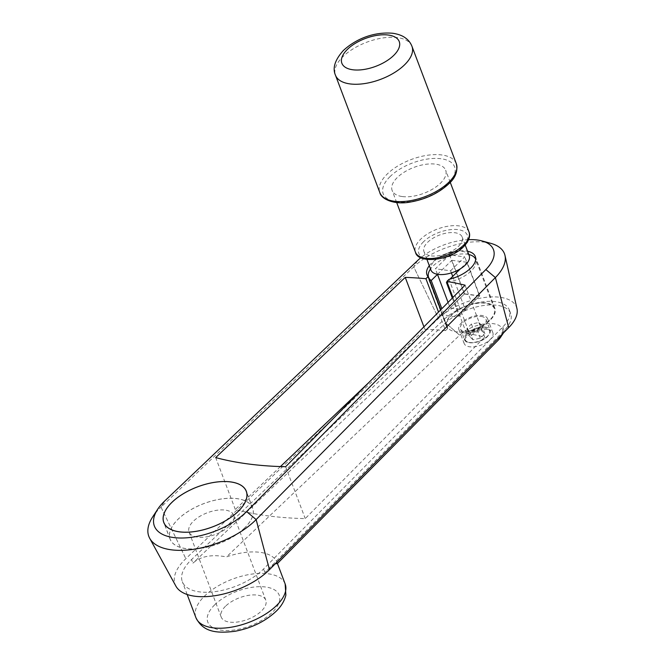 <?xml version="1.0" encoding="UTF-8"?>
<svg xmlns="http://www.w3.org/2000/svg" width="665" height="665" viewBox="0 0 665 665"><rect width="100%" height="100%" fill="white"/><g stroke="black" fill="none" stroke-linecap="round" stroke-linejoin="round"><path stroke-width="0.5" stroke-dasharray="3.33 2.49" d="M277.388 563.554A47.697 23.125 -20.7 0 0 277.047 562.482A47.697 23.125 -20.7 0 0 259.99 552.324A47.697 23.125 -20.7 0 0 226.466 556.913C211.861 554.12 200.689 556.206 192.933 563.155L191.57 559.531A47.697 23.125 -20.7 0 0 182.335 581.709A47.697 23.125 -20.7 0 0 199.392 591.867A47.697 23.125 -20.7 0 0 263.548 568.982L502.79 326.972A38.778 18.803 -20.7 0 0 509.307 309.907A38.778 18.803 -20.7 0 0 495.442 301.644A38.778 18.803 -20.7 0 0 444.278 319.275L445.65 322.899L192.933 563.155M501.335 335.094L504.161 330.596L264.911 572.607C269.583 567.902 273.032 564.959 275.26 563.787M490.853 243.365A54.106 26.234 -20.7 0 0 485.134 242.226A54.106 26.234 -20.7 0 0 413.721 266.856L438.543 318.427L185.834 558.683A55.411 26.866 -20.7 0 0 175.884 586.106M516.971 308.651A46.492 22.544 -20.7 0 0 499.905 297.272A46.492 22.544 -20.7 0 0 438.543 318.427L413.721 266.856L161.005 507.112L185.834 558.683L161.005 507.112L164.853 500.845L161.005 507.112A63.025 30.557 -20.7 0 0 152.726 516.821M502.79 326.972L504.161 330.596A38.778 18.803 -20.7 0 0 508.284 325.576A38.778 18.803 -20.7 0 0 510.678 313.531A38.778 18.803 -20.7 0 0 496.813 305.268A38.778 18.803 -20.7 0 0 445.65 322.899L459.631 335.235L226.466 556.913M500.778 337.014A25.494 12.361 -20.7 0 0 493.247 323.664A25.494 12.361 -20.7 0 0 459.631 335.235L445.65 322.899L444.278 319.275L191.57 559.531M244.687 527.944A44.114 21.388 159.3 0 1 201.553 548.209A44.114 21.388 159.3 0 1 170.09 539.19A44.114 21.388 159.3 0 1 178.037 519.249A44.114 21.388 159.3 0 1 221.171 498.991A44.114 21.388 159.3 0 1 252.634 508.002A44.114 21.388 159.3 0 1 244.687 527.944M225.477 606.264A23.849 11.563 -20.7 0 0 221.179 617.037A23.849 11.563 -20.7 0 0 238.186 621.916A23.849 11.563 -20.7 0 0 261.503 610.96A23.849 11.563 -20.7 0 0 265.792 600.179A23.849 11.563 -20.7 0 0 248.785 595.308A23.849 11.563 -20.7 0 0 225.477 606.264M229.375 525.949A23.849 11.563 159.3 0 1 206.059 536.904A23.849 11.563 159.3 0 1 189.051 532.025A23.849 11.563 159.3 0 1 193.349 521.252A23.849 11.563 159.3 0 1 216.665 510.296A23.849 11.563 159.3 0 1 233.673 515.167A23.849 11.563 159.3 0 1 229.375 525.949M440.637 309.915L447.661 328.51A25.844 12.527 159.3 0 1 446.564 326.656A25.844 12.527 159.3 0 1 451.219 314.977A25.844 12.527 159.3 0 1 476.481 303.107A25.844 12.527 159.3 0 1 494.91 308.385A25.844 12.527 159.3 0 1 490.255 320.065A25.844 12.527 159.3 0 1 468.609 331.237L449 279.35M429.299 265.692A25.844 12.527 159.3 0 1 431.61 263.091A25.844 12.527 159.3 0 1 467.545 251.237M489.781 320.006A25.212 12.219 159.3 0 1 465.134 331.586A25.212 12.219 159.3 0 1 447.154 326.432A25.212 12.219 159.3 0 1 451.693 315.035A25.212 12.219 159.3 0 1 476.339 303.456A25.212 12.219 159.3 0 1 494.319 308.61A25.212 12.219 159.3 0 1 489.781 320.006M447.213 282.384A25.212 12.219 -20.7 0 0 471.227 270.904A25.212 12.219 -20.7 0 0 475.766 259.508A25.212 12.219 -20.7 0 0 475.683 259.308M452.333 298.086L459.116 316.041A25.212 12.219 159.3 0 1 443.888 314.046L441.859 308.685M468.775 254.504A25.212 12.219 -20.7 0 0 433.139 265.942A25.212 12.219 -20.7 0 0 430.529 268.959M464.386 332.849A15.328 7.431 159.3 0 1 458.908 329.591A15.328 7.431 159.3 0 1 465.633 319.632A15.328 7.431 159.3 0 1 482.108 315.484A15.328 7.431 159.3 0 1 487.586 318.751A15.328 7.431 159.3 0 1 480.862 328.701A15.328 7.431 159.3 0 1 464.386 332.849M487.37 329.416A15.328 7.431 -20.7 0 0 470.903 333.572A15.328 7.431 -20.7 0 0 464.17 343.522A15.328 7.431 -20.7 0 0 469.656 346.789A15.328 7.431 -20.7 0 0 486.132 342.641A15.328 7.431 -20.7 0 0 492.856 332.683A15.328 7.431 -20.7 0 0 487.37 329.416M481.119 316.449A13.624 6.608 159.3 0 1 485.999 319.35A13.624 6.608 159.3 0 1 480.014 328.202A13.624 6.608 159.3 0 1 465.375 331.885A13.624 6.608 159.3 0 1 460.504 328.984A13.624 6.608 159.3 0 1 466.481 320.139A13.624 6.608 159.3 0 1 481.119 316.449M472.915 339.773L470.039 336.872L474.586 332.417L482.009 330.862L484.876 333.764L480.338 338.219L472.915 339.773L469.756 331.411L466.88 328.51L471.427 324.055L478.85 322.5L481.718 325.401L477.171 329.857L469.756 331.411M480.338 338.219L477.171 329.857M484.876 333.764L481.718 325.401M482.009 330.862L478.85 322.5M470.039 336.872L466.88 328.51M474.586 332.417L471.427 324.055M459.116 316.041L479.756 295.809L467.088 262.276L460.504 268.726M449.881 279.142L447.038 281.918M479.756 295.809L464.519 293.822L443.888 314.046M437.479 274.379L451.851 260.289L464.519 293.822M451.851 260.289L467.088 262.276M452.923 297.488L466.473 333.34L468.609 331.237M447.661 328.51L445.525 330.605L438.518 312.06M465.076 285.194L484.685 337.08A325.01 157.572 -20.7 0 0 466.473 333.34M468.626 239.666A45.253 21.937 -20.7 0 0 420.829 257.729M445.525 330.605A325.01 157.572 -20.7 0 0 424.852 329.275L369.2 382.184M280.431 466.572L235.302 509.473A325.01 157.572 -20.7 0 0 305.235 518.6L484.685 337.08M424.852 329.275L423.921 326.823M235.302 509.473L215.693 457.595M285.634 466.714L305.235 518.6M417.562 260.589L413.721 266.856L417.562 260.589M402.367 196.557A28.62 13.874 -20.7 0 0 433.115 188.81A28.62 13.874 -20.7 0 0 445.675 170.223A28.62 13.874 -20.7 0 0 435.442 164.13A28.62 13.874 -20.7 0 0 404.686 171.878A28.62 13.874 -20.7 0 0 392.134 190.456A28.62 13.874 -20.7 0 0 402.367 196.557M469.199 255.626A20.44 9.909 -20.7 0 0 461.892 251.27A20.44 9.909 -20.7 0 0 439.922 256.798A20.44 9.909 -20.7 0 0 430.953 270.073M431.261 255.892A20.44 9.909 -20.7 0 0 453.222 250.356A20.44 9.909 -20.7 0 0 462.192 237.089A20.44 9.909 -20.7 0 0 454.885 232.733A20.44 9.909 -20.7 0 0 432.923 238.261A20.44 9.909 -20.7 0 0 423.954 251.536A20.44 9.909 -20.7 0 0 431.261 255.892M450.604 270.788L464.777 256.89L449.548 254.903L435.375 268.801L450.604 270.788L451.394 272.874M452.715 276.366L465.384 309.898L479.556 296L464.777 256.89M449.548 254.903L464.328 294.013L450.147 307.912L448.069 302.4M437.454 274.304L435.375 268.801M479.556 296L464.328 294.013M465.384 309.898L450.147 307.912M244.637 527.935A44.056 21.355 159.3 0 1 201.57 548.176A44.056 21.355 159.3 0 1 170.149 539.174A44.056 21.355 159.3 0 1 178.087 519.257A44.056 21.355 159.3 0 1 221.154 499.024A44.056 21.355 159.3 0 1 252.575 508.027A44.056 21.355 159.3 0 1 244.637 527.935M285.152 583.945A47.697 23.125 -20.7 0 0 268.103 573.787A47.697 23.125 -20.7 0 0 204.512 596.106A47.697 23.125 -20.7 0 0 195.917 617.669M264.911 572.607L263.548 568.982M214.67 604.851A38.154 18.495 -20.7 0 0 221.437 630.229A38.154 18.495 -20.7 0 0 272.309 612.374A38.154 18.495 -20.7 0 0 265.535 586.995A38.154 18.495 -20.7 0 0 214.67 604.851M487.545 336.099A13.624 6.608 159.3 0 1 469.374 342.483A13.624 6.608 159.3 0 1 464.502 339.574A13.624 6.608 159.3 0 1 466.955 333.414A13.624 6.608 159.3 0 1 485.126 327.039A13.624 6.608 159.3 0 1 489.997 329.94A13.624 6.608 159.3 0 1 487.545 336.099M467.686 334.038A12.943 6.276 159.3 0 1 484.943 327.986A12.943 6.276 159.3 0 1 487.237 336.59A12.943 6.276 159.3 0 1 469.98 342.65A12.943 6.276 159.3 0 1 467.686 334.038M411.959 46.317A40.881 19.817 -20.7 0 0 397.338 37.606A40.881 19.817 -20.7 0 0 342.841 56.741A40.881 19.817 -20.7 0 0 335.476 75.22M456.298 163.665A40.881 19.817 -20.7 0 0 441.685 154.953A40.881 19.817 -20.7 0 0 387.18 174.089A40.881 19.817 -20.7 0 0 379.815 192.567M390.081 176.582A38.154 18.495 -20.7 0 0 396.855 201.961A38.154 18.495 -20.7 0 0 447.72 184.105A38.154 18.495 -20.7 0 0 440.953 158.727A38.154 18.495 -20.7 0 0 390.081 176.582M469 231.969A28.62 13.874 -20.7 0 0 458.767 225.867A28.62 13.874 -20.7 0 0 420.613 239.259A28.62 13.874 -20.7 0 0 415.459 252.201M423.514 241.761A25.893 12.552 -20.7 0 0 428.11 258.976A25.893 12.552 -20.7 0 0 462.632 246.865A25.893 12.552 -20.7 0 0 458.035 229.641A25.893 12.552 -20.7 0 0 423.514 241.761M277.43 563.504L277.047 562.482M510.678 313.531L509.307 309.907M503.422 332.99L508.284 325.576M170.09 539.19L163.773 522.466M221.179 617.037L189.051 532.025M446.564 326.656L426.955 274.77M447.154 326.432L440.837 309.715M458.908 329.591L464.17 343.522M485.999 319.35L489.997 329.94C489.872 331.394 491.834 331.054 487.503 336.523C481.294 343.049 465.949 345.251 464.502 339.574L460.504 328.984M487.586 318.751L492.856 332.683M494.319 308.61L475.766 259.508M494.91 308.385L475.3 256.499M265.792 600.179L233.673 515.167M252.634 508.002L246.316 491.277M187.173 594.502L182.335 581.709M450.238 182.318L445.675 170.223M465.184 245.003L462.192 237.089M426.947 259.458L423.954 251.536M396.697 202.551L392.134 190.456M170.149 539.174L164.238 523.513M252.575 508.027L246.657 492.374"/><path stroke-width="1" d="M275.26 563.787L277.388 563.554L498.068 340.314A25.494 12.361 -20.7 0 0 500.778 337.014L503.422 332.99M420.829 257.729A45.253 21.937 -20.7 0 0 417.562 260.589L164.853 500.845A54.164 26.259 -20.7 0 0 157.721 509.19L152.726 516.821A63.025 30.557 -20.7 0 0 149.7 538.293L175.884 586.106A55.411 26.866 -20.7 0 0 194.928 596.239A55.411 26.866 -20.7 0 0 269.466 569.656L508.708 327.637A46.492 22.544 -20.7 0 0 516.971 308.651L504.993 255.468A54.106 26.234 -20.7 0 0 490.853 243.365L482.058 240.946A45.253 21.937 -20.7 0 0 477.279 239.999A45.253 21.937 -20.7 0 0 468.626 239.666M149.7 538.293A63.025 30.557 -20.7 0 0 171.362 549.822A63.025 30.557 -20.7 0 0 256.141 519.581L495.383 277.571A54.106 26.234 -20.7 0 0 504.993 255.468M157.721 509.19A54.164 26.259 -20.7 0 0 173.74 537.561A54.164 26.259 -20.7 0 0 246.607 511.568L485.849 269.558A45.253 21.937 -20.7 0 0 482.058 240.946M238.369 511.219A44.114 21.388 159.3 0 1 195.236 531.485A44.114 21.388 159.3 0 1 163.773 522.466A44.114 21.388 159.3 0 1 171.72 502.524A44.114 21.388 159.3 0 1 214.853 482.266A44.114 21.388 159.3 0 1 246.316 491.277A44.114 21.388 159.3 0 1 238.369 511.219M467.545 251.237A25.844 12.527 159.3 0 1 475.3 256.499A25.844 12.527 159.3 0 1 470.645 268.178A25.844 12.527 159.3 0 1 449 279.35L446.863 281.453L452.923 297.488M438.518 312.06L425.916 278.718L428.061 276.623L440.637 309.915M428.061 276.623A25.844 12.527 159.3 0 1 426.955 274.77A25.844 12.527 159.3 0 1 429.299 265.692M447.038 281.918L446.448 282.509A25.212 12.219 -20.7 0 0 447.213 282.384M446.448 282.509L452.333 298.086M441.859 308.685L431.211 280.514L437.479 274.379M430.529 268.959A25.212 12.219 -20.7 0 0 428.601 277.33A25.212 12.219 -20.7 0 0 431.211 280.514M460.504 268.726L449.881 279.142M475.683 259.308A25.212 12.219 -20.7 0 0 468.775 254.504M446.863 281.453A325.01 157.572 159.3 0 1 465.076 285.194L285.634 466.714A325.01 157.572 159.3 0 1 215.693 457.595L405.243 277.388A325.01 157.572 159.3 0 1 425.916 278.718M369.2 382.184L280.431 466.572M423.921 326.823L405.243 277.388M426.947 259.458L430.953 270.073A20.44 9.909 -20.7 0 0 438.268 274.429A20.44 9.909 -20.7 0 0 460.23 268.893A20.44 9.909 -20.7 0 0 469.199 255.626L465.184 245.003M451.394 272.874L452.715 276.366M448.069 302.4L437.454 274.304M171.769 502.532A44.056 21.355 -20.7 0 0 163.831 522.449A44.056 21.355 -20.7 0 0 195.252 531.451A44.056 21.355 -20.7 0 0 238.319 511.219A44.056 21.355 -20.7 0 0 246.258 491.302A44.056 21.355 -20.7 0 0 214.837 482.3A44.056 21.355 -20.7 0 0 171.769 502.532M285.152 583.945L285.875 595.117C284.429 601.069 281.145 606.488 276.033 611.376C265.094 621.526 251.453 628.151 235.111 631.26C214.147 633.945 202.551 630.91 195.917 617.669A47.697 23.125 -20.7 0 0 212.975 627.827A47.697 23.125 -20.7 0 0 276.565 605.507A47.697 23.125 -20.7 0 0 285.152 583.945L277.43 563.504M269.466 569.656L256.141 519.581L246.607 511.568M508.708 327.637L495.383 277.571L485.849 269.558M498.068 340.314L501.335 335.094M411.959 46.317C410.538 42.726 408.244 39.842 405.076 37.681C403.904 36.808 400.247 34.372 392.649 33.25C372.4 31.604 354.96 39.825 343.406 50.449C334.944 59.883 332.3 68.138 335.476 75.22A40.881 19.817 -20.7 0 0 350.089 83.923A40.881 19.817 -20.7 0 0 404.594 64.796A40.881 19.817 -20.7 0 0 411.959 46.317L456.298 163.665C458.027 171.121 455.525 177.838 448.784 183.823C438.601 193.216 425.775 199.292 410.305 202.044C394.312 205.144 381.045 199.026 379.815 192.567A40.881 19.817 -20.7 0 0 394.436 201.271A40.881 19.817 -20.7 0 0 448.933 182.144A40.881 19.817 -20.7 0 0 456.298 163.665M352.841 69.775A30.665 14.863 -20.7 0 0 393.713 55.428A30.665 14.863 -20.7 0 0 388.277 35.037A30.665 14.863 -20.7 0 0 347.396 49.385A30.665 14.863 -20.7 0 0 352.841 69.775M469 231.969C470.172 234.346 470.363 239.749 463.696 246.582C450.521 260.738 417.861 264.213 415.459 252.201A28.62 13.874 -20.7 0 0 425.691 258.294A28.62 13.874 -20.7 0 0 463.846 244.903A28.62 13.874 -20.7 0 0 469 231.969L450.238 182.318M440.837 309.715L428.601 277.33M195.917 617.669L187.173 594.502M415.459 252.201L396.697 202.551M379.815 192.567L335.476 75.22M164.238 523.513L163.831 522.449M246.657 492.374L246.258 491.302"/></g></svg>
